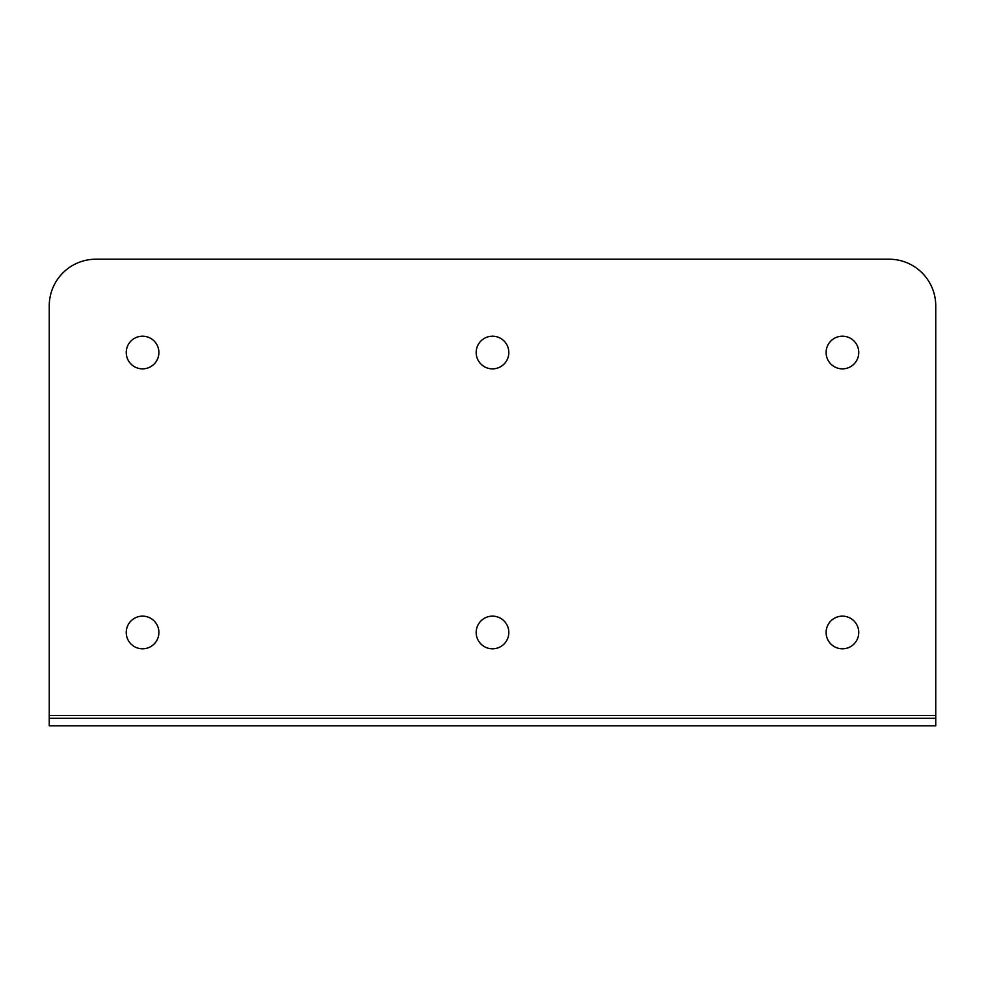 <?xml version="1.0" encoding="UTF-8"?>
<svg xmlns="http://www.w3.org/2000/svg" width="985" height="985" viewBox="0 0 985 985"><rect width="100%" height="100%" fill="white"/><g stroke="black" fill="none" stroke-linecap="round" stroke-linejoin="round"><path stroke-width="1.48" d="M842.434 616.142A16.326 16.326 0 0 0 826.107 632.468A16.326 16.326 0 0 0 842.434 648.807A16.326 16.326 0 0 0 858.76 632.468A16.326 16.326 0 0 0 842.434 616.142M492.5 616.142A16.326 16.326 0 0 0 476.174 632.468A16.326 16.326 0 0 0 492.5 648.807A16.326 16.326 0 0 0 508.826 632.468A16.326 16.326 0 0 0 492.5 616.142M492.5 336.193A16.326 16.326 0 0 0 476.174 352.531A16.326 16.326 0 0 0 492.5 368.858A16.326 16.326 0 0 0 508.826 352.531A16.326 16.326 0 0 0 492.5 336.193M142.566 336.193A16.326 16.326 0 0 0 126.24 352.531A16.326 16.326 0 0 0 142.566 368.858A16.326 16.326 0 0 0 158.893 352.531A16.326 16.326 0 0 0 142.566 336.193M142.566 616.142A16.326 16.326 0 0 0 126.24 632.468A16.326 16.326 0 0 0 142.566 648.807A16.326 16.326 0 0 0 158.893 632.468A16.326 16.326 0 0 0 142.566 616.142M842.434 336.193A16.326 16.326 0 0 0 826.107 352.531A16.326 16.326 0 0 0 842.434 368.858A16.326 16.326 0 0 0 858.76 352.531A16.326 16.326 0 0 0 842.434 336.193M935.75 715.529L935.75 725.785L935.75 718.324L49.25 718.324L49.25 305.867A46.652 46.652 0 0 1 95.902 259.215L889.098 259.215A46.652 46.652 0 0 1 935.75 305.867L935.75 715.529L49.25 715.529M935.75 725.785L49.25 725.785L49.25 718.324"/></g></svg>
